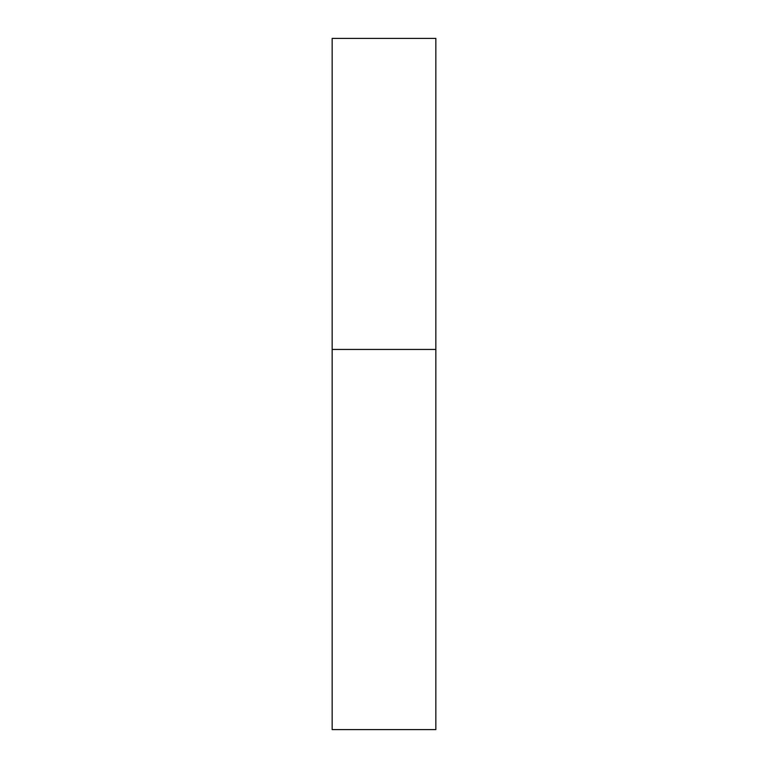 <?xml version="1.0" encoding="UTF-8"?>
<svg xmlns="http://www.w3.org/2000/svg" width="768" height="768" viewBox="0 0 768 768"><rect width="100%" height="100%" fill="white"/><g stroke="black" fill="none" stroke-linecap="round" stroke-linejoin="round"><path stroke-width="1.15" d="M435.84 349.44L332.16 349.44L435.84 349.44L435.84 38.4L332.16 38.4L332.16 729.6L435.84 729.6L435.84 349.44"/></g></svg>
